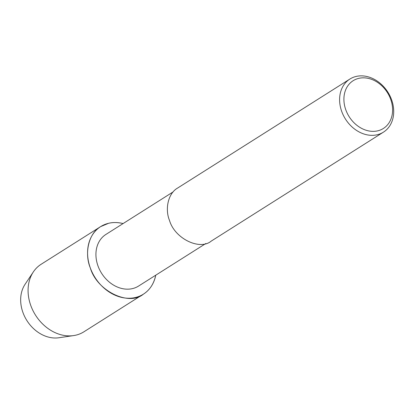 <?xml version="1.0" encoding="UTF-8"?>
<svg xmlns="http://www.w3.org/2000/svg" width="414" height="414" viewBox="0 0 414 414"><rect width="100%" height="100%" fill="white"/><g stroke="black" fill="none" stroke-linecap="round" stroke-linejoin="round"><path stroke-width="0.62" d="M205.846 243.499L138.576 286.058A30.548 24.426 -122.3 0 1 101.606 273.307A30.548 24.426 -122.3 0 1 105.912 234.433L173.181 191.873M108.582 223.296A39.967 31.961 -122.3 0 1 123.098 223.56C117.752 222.297 112.913 222.209 108.582 223.296A39.967 31.961 -122.3 0 0 100.209 284.325A39.967 31.961 -122.3 0 0 155.762 275.186C153.879 283.792 149.749 290.116 143.379 294.168C128.971 306.401 96.943 291.068 90.299 267.899C84.301 253.591 88.399 233.398 100.643 226.618L108.582 223.296M383.447 132.138L211.223 241.108C199.905 250.718 174.739 238.671 169.517 220.471C164.803 209.225 168.027 193.359 177.642 188.034L349.866 79.064A31.402 25.114 -122.3 0 1 356.107 76.45A31.402 25.114 -122.3 0 1 389.936 95.851A31.402 25.114 -122.3 0 1 383.452 132.138A31.402 25.114 -122.3 0 1 345.436 119.03A31.402 25.114 -122.3 0 1 349.866 79.064M358.757 78.36A28.261 22.599 -122.3 0 1 392.42 113.115A28.261 22.599 -122.3 0 1 353.577 122.306A28.261 22.599 -122.3 0 1 358.757 78.36M143.379 294.168L83.882 331.816A39.967 31.961 -122.3 0 1 73.573 335.594A39.967 31.961 -122.3 0 1 35.485 315.101A39.967 31.961 -122.3 0 1 33.343 271.926A39.967 31.961 -122.3 0 1 41.141 264.267L100.643 226.618M58.876 337.762A33.57 26.848 -122.3 0 1 26.884 320.55A33.57 26.848 -122.3 0 1 25.083 284.278L33.343 271.926M73.62 335.583L58.917 337.757"/></g></svg>
